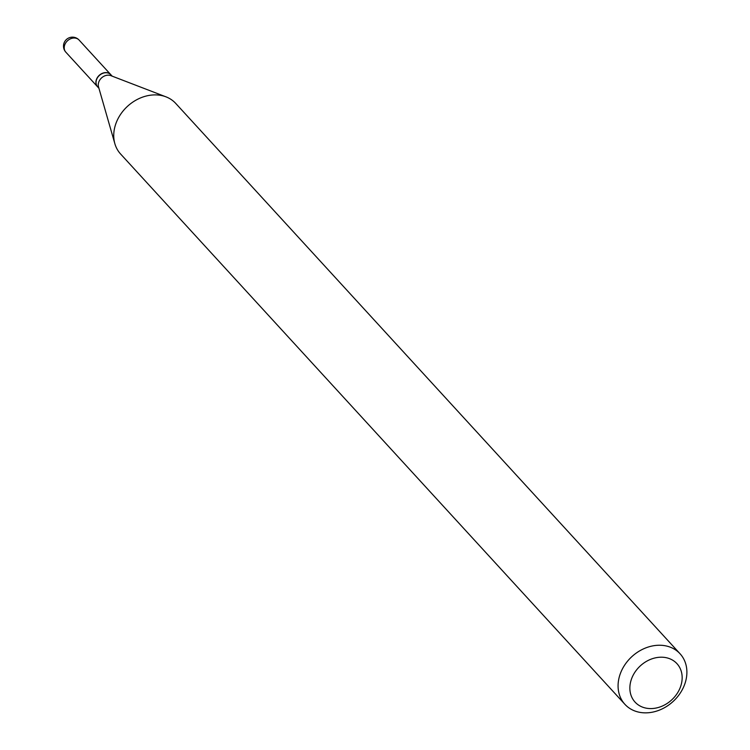 <?xml version="1.0" encoding="UTF-8"?>
<svg xmlns="http://www.w3.org/2000/svg" width="750" height="750" viewBox="0 0 750 750"><rect width="100%" height="100%" fill="white"/><g stroke="black" fill="none" stroke-linecap="round" stroke-linejoin="round"><path stroke-width="1.12" d="M110.85 74.709A8.981 7.312 137.5 0 0 110.794 74.653A8.981 7.312 137.5 0 0 105.619 72.6A8.981 7.312 137.5 0 0 97.144 77.934A8.981 7.312 137.5 0 0 97.556 86.784A8.981 7.312 137.5 0 0 97.613 86.841M112.181 76.162L110.916 74.775A8.981 7.312 137.5 0 0 102.394 73.491A8.981 7.312 137.5 0 0 96.159 81.066A8.981 7.312 137.5 0 0 97.678 86.906L98.944 88.294M680.062 653.775L175.734 103.425A37.406 30.45 137.5 0 0 165.984 96.844L110.803 75.628A8.981 7.312 137.5 0 0 98.391 83.503A8.981 7.312 137.5 0 0 98.531 86.878L114.862 143.691A37.406 30.45 137.5 0 0 120.572 153.975L624.909 704.325A37.406 30.45 137.5 0 0 660.413 709.697A37.406 30.45 137.5 0 0 686.362 678.113A37.406 30.45 137.5 0 0 680.062 653.775A37.406 30.45 137.5 0 0 644.559 648.403A37.406 30.45 137.5 0 0 618.609 679.978A37.406 30.45 137.5 0 0 624.909 704.325M630.262 683.606A28.434 23.147 137.5 0 0 651.431 708.572A28.434 23.147 137.5 0 0 681.759 682.181A28.434 23.147 137.5 0 0 660.581 657.206A28.434 23.147 137.5 0 0 630.262 683.606M165.984 96.844A37.406 30.45 137.5 0 0 114.272 129.637A37.406 30.45 137.5 0 0 114.862 143.691M110.794 74.653L79.097 40.059A8.981 7.312 137.5 0 0 73.922 38.016A8.981 7.312 137.5 0 0 64.341 46.35A8.981 7.312 137.5 0 0 65.859 52.191L97.556 86.784M79.097 40.059A8.981 8.981 0 0 0 63.637 44.55A8.981 8.981 0 0 0 65.859 52.191"/></g></svg>

